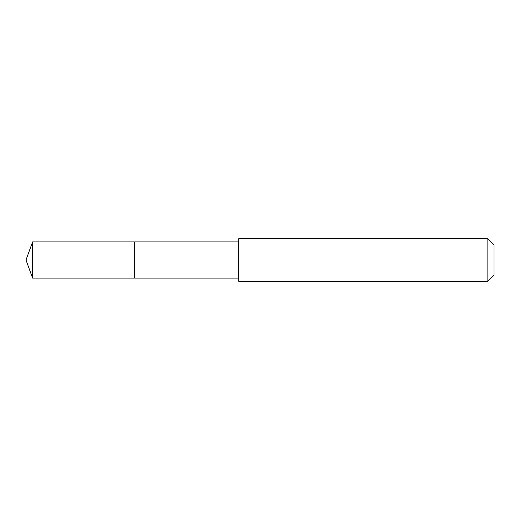 <?xml version="1.0" encoding="UTF-8"?>
<svg xmlns="http://www.w3.org/2000/svg" width="520" height="520" viewBox="0 0 520 520"><rect width="100%" height="100%" fill="white"/><g stroke="black" fill="none" stroke-linecap="round" stroke-linejoin="round"><path stroke-width="0.78" d="M134.492 249.847L134.492 241.924L32.578 241.917L32.578 278.083L134.492 278.077L134.492 241.924L238.719 241.924L238.719 278.077L134.492 278.077L134.492 249.847M238.725 238.725L238.725 281.275L487.857 281.275L487.857 238.725L238.725 238.725L238.719 241.924M487.857 238.725L494 244.868L494 275.132L487.857 281.275M134.492 278.077L32.578 278.083L26 260L32.578 278.083M26 260L32.578 241.917M238.719 278.077L238.725 281.275"/></g></svg>
